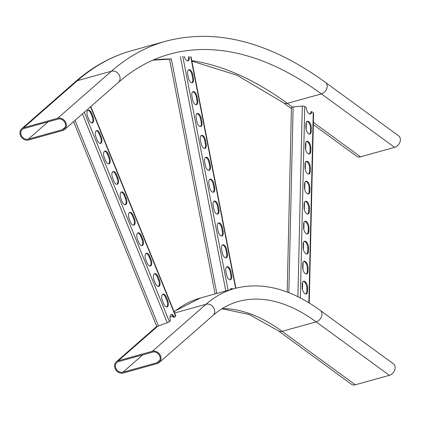 <?xml version="1.0" encoding="UTF-8"?>
<svg xmlns="http://www.w3.org/2000/svg" width="421" height="421" viewBox="0 0 421 421"><rect width="100%" height="100%" fill="white"/><g stroke="black" fill="none" stroke-linecap="round" stroke-linejoin="round"><path stroke-width="0.63" d="M222.251 308.577A270.193 132.194 -105.5 0 1 282.091 331.327A6.757 5.01 -53.9 0 1 278.244 330.78L351.44 384.252A6.757 5.01 -53.9 0 0 355.282 384.794L389.341 375.327A6.757 5.01 -53.9 0 0 394.703 370.07A6.757 5.01 -53.9 0 0 393.461 363.876L320.27 310.403C290.606 288.769 262.062 281.465 234.639 288.49L200.58 297.957A283.701 138.804 -105.5 0 0 174.168 311.877M157.312 363.555A6.757 5.736 -131.2 0 0 159.27 362.507A6.757 5.736 -131.2 0 0 159.912 354.692A6.757 5.736 -131.2 0 0 152.334 351.293L118.275 360.76A6.757 5.736 -131.2 0 0 116.317 361.807A6.757 5.736 -131.2 0 0 115.675 369.622A6.757 5.736 -131.2 0 0 123.258 373.022L157.312 363.555M156.98 362.739A5.852 4.968 -131.2 0 0 158.68 361.828A5.852 4.968 -131.2 0 0 159.233 355.061A5.852 4.968 -131.2 0 0 152.665 352.109L118.606 361.576A5.852 4.968 -131.2 0 0 116.912 362.486A5.852 4.968 -131.2 0 0 116.354 369.259A5.852 4.968 -131.2 0 0 122.927 372.206L156.98 362.739L159.806 360.265M28.628 139.988A6.757 5.736 48.8 0 1 21.05 136.583A6.757 5.736 48.8 0 1 21.692 128.773A6.757 5.736 48.8 0 1 23.65 127.726L57.703 118.259A6.757 5.736 48.8 0 1 65.287 121.658A6.757 5.736 48.8 0 1 64.645 129.468A6.757 5.736 48.8 0 1 62.687 130.521L28.628 139.988M62.355 129.705L28.296 139.172A5.852 4.968 48.8 0 1 21.729 136.22A5.852 4.968 48.8 0 1 22.281 129.452A5.852 4.968 48.8 0 1 23.981 128.542L58.035 119.075A5.852 4.968 48.8 0 1 64.608 122.022A5.852 4.968 48.8 0 1 64.05 128.794A5.852 4.968 48.8 0 1 62.355 129.705L65.181 127.231M21.692 128.773L75.396 81.742A6.757 5.736 48.8 0 1 77.359 80.69L111.412 71.223A6.757 5.736 48.8 0 1 118.996 74.628A6.757 5.736 48.8 0 1 118.354 82.437C134.052 68.723 151.102 59.314 169.505 54.198A526.876 257.784 74.5 0 1 321.391 93.888A6.757 5.01 126.1 0 0 326.759 88.631A6.757 5.01 126.1 0 0 325.517 82.437L398.708 135.904A6.757 5.01 126.1 0 1 399.95 142.098A6.757 5.01 126.1 0 1 394.588 147.361L360.529 156.828A6.757 5.01 126.1 0 1 356.682 156.28L313.335 124.616M73.596 121.632L156.649 326.175A2.252 0.447 -22.1 0 0 157.838 326.112A2.252 0.447 -22.1 0 0 158.48 325.907L167.232 322.765A2.252 0.447 -22.1 0 0 169.379 321.66L170.531 320.655A4.952 2.426 74.5 0 1 171.331 314.571A4.952 2.426 74.5 0 1 174.452 317.218L175.604 316.208A2.252 0.447 -22.1 0 0 175.799 315.887L90.799 106.566M166.327 297.179L167.653 300.447A4.952 2.426 -105.5 0 1 167.011 306.946A4.952 2.426 -105.5 0 1 163.716 303.899L162.39 300.626A4.952 2.426 -105.5 0 1 163.032 294.132A4.952 2.426 -105.5 0 1 166.327 297.179L165.569 297.389L166.9 300.657A4.952 2.426 -105.5 0 1 166.616 306.988M149.723 256.294L151.055 259.568A4.952 2.426 -105.5 0 1 150.413 266.061A4.952 2.426 -105.5 0 1 147.113 263.014L145.787 259.741A4.952 2.426 -105.5 0 1 146.429 253.247A4.952 2.426 -105.5 0 1 149.723 256.294L148.971 256.505L150.297 259.778A4.952 2.426 -105.5 0 1 150.013 266.104M133.125 215.41L134.452 218.683A4.952 2.426 -105.5 0 1 133.81 225.177A4.952 2.426 -105.5 0 1 130.515 222.13L129.184 218.862A4.952 2.426 -105.5 0 1 129.831 212.363A4.952 2.426 -105.5 0 1 133.125 215.41L132.368 215.62L133.694 218.894A4.952 2.426 -105.5 0 1 133.415 225.219M116.522 174.526L117.854 177.799A4.952 2.426 -105.5 0 1 117.212 184.298A4.952 2.426 -105.5 0 1 113.912 181.246L112.586 177.978A4.952 2.426 -105.5 0 1 113.228 171.479A4.952 2.426 -105.5 0 1 116.522 174.526L115.764 174.736L117.096 178.009A4.952 2.426 -105.5 0 1 116.812 184.34M99.924 133.646L101.251 136.914A4.952 2.426 -105.5 0 1 100.608 143.414A4.952 2.426 -105.5 0 1 97.314 140.367L95.983 137.093A4.952 2.426 -105.5 0 1 96.625 130.594A4.952 2.426 -105.5 0 1 99.924 133.646L99.167 133.857L100.493 137.125A4.952 2.426 -105.5 0 1 100.214 143.456M91.62 113.202L92.952 116.475A4.952 2.426 -105.5 0 1 92.31 122.969A4.952 2.426 -105.5 0 1 89.01 119.922L87.684 116.654A4.952 2.426 -105.5 0 1 88.326 110.155A4.952 2.426 -105.5 0 1 91.62 113.202L90.868 113.412L92.194 116.685A4.952 2.426 -105.5 0 1 91.91 123.011M108.223 154.086L109.549 157.359A4.952 2.426 -105.5 0 1 108.907 163.853A4.952 2.426 -105.5 0 1 105.613 160.806L104.287 157.533A4.952 2.426 -105.5 0 1 104.929 151.039A4.952 2.426 -105.5 0 1 108.223 154.086L107.466 154.296L108.797 157.57A4.952 2.426 -105.5 0 1 108.513 163.895M124.826 194.97L126.153 198.238A4.952 2.426 -105.5 0 1 125.511 204.738A4.952 2.426 -105.5 0 1 122.211 201.691L120.885 198.417A4.952 2.426 -105.5 0 1 121.527 191.923A4.952 2.426 -105.5 0 1 124.826 194.97L124.069 195.181L125.395 198.449A4.952 2.426 -105.5 0 1 125.116 204.78M141.424 235.855L142.751 239.123A4.952 2.426 -105.5 0 1 142.109 245.622A4.952 2.426 -105.5 0 1 138.814 242.575L137.488 239.302A4.952 2.426 -105.5 0 1 138.13 232.802A4.952 2.426 -105.5 0 1 141.424 235.855L140.667 236.065L141.998 239.333A4.952 2.426 -105.5 0 1 141.714 245.664M158.028 276.734L159.354 280.007A4.952 2.426 -105.5 0 1 158.712 286.506A4.952 2.426 -105.5 0 1 155.417 283.454L154.086 280.186A4.952 2.426 -105.5 0 1 154.728 273.687A4.952 2.426 -105.5 0 1 158.028 276.734L157.27 276.944L158.596 280.218A4.952 2.426 -105.5 0 1 158.317 286.548M162.669 294.3A4.952 2.426 -105.5 0 1 165.569 297.389M146.071 253.416A4.952 2.426 -105.5 0 1 148.971 256.505M129.468 212.531A4.952 2.426 -105.5 0 1 132.368 215.62M112.865 171.647A4.952 2.426 -105.5 0 1 115.764 174.736M96.267 130.763A4.952 2.426 -105.5 0 1 99.167 133.857M87.963 110.323A4.952 2.426 -105.5 0 1 90.868 113.412M104.566 151.207A4.952 2.426 -105.5 0 1 107.466 154.296M121.169 192.092A4.952 2.426 -105.5 0 1 124.069 195.181M137.767 232.971A4.952 2.426 -105.5 0 1 140.667 236.065M154.37 273.855A4.952 2.426 -105.5 0 1 157.27 276.944M174.452 317.218L173.694 317.429A4.952 2.426 74.5 0 0 170.968 314.74M173.147 316.429L170 316.955M305.862 127.274L305.935 124.074A4.952 2.426 -105.5 0 1 307.293 121.264A4.952 2.426 -105.5 0 1 310.014 123.148A4.952 2.426 -105.5 0 1 311.303 127.995L311.23 131.194A4.952 2.426 -105.5 0 1 309.872 134.01A4.952 2.426 -105.5 0 1 307.151 132.126A4.952 2.426 -105.5 0 1 305.862 127.274M304.941 167.269L305.014 164.069A4.952 2.426 -105.5 0 1 306.372 161.259A4.952 2.426 -105.5 0 1 309.093 163.143A4.952 2.426 -105.5 0 1 310.382 167.99L310.309 171.189A4.952 2.426 -105.5 0 1 308.951 173.999A4.952 2.426 -105.5 0 1 306.23 172.121A4.952 2.426 -105.5 0 1 304.941 167.269M304.02 207.264L304.094 204.064A4.952 2.426 -105.5 0 1 305.451 201.254A4.952 2.426 -105.5 0 1 308.172 203.132A4.952 2.426 -105.5 0 1 309.461 207.985L309.388 211.184A4.952 2.426 -105.5 0 1 308.03 213.994A4.952 2.426 -105.5 0 1 305.309 212.116A4.952 2.426 -105.5 0 1 304.02 207.264M303.099 247.259L303.173 244.059A4.952 2.426 -105.5 0 1 304.53 241.249A4.952 2.426 -105.5 0 1 307.251 243.127A4.952 2.426 -105.5 0 1 308.54 247.98L308.467 251.179A4.952 2.426 -105.5 0 1 307.109 253.989A4.952 2.426 -105.5 0 1 304.388 252.105A4.952 2.426 -105.5 0 1 303.099 247.259M302.178 287.254L302.252 284.054A4.952 2.426 -105.5 0 1 303.609 281.239A4.952 2.426 -105.5 0 1 306.33 283.123A4.952 2.426 -105.5 0 1 307.619 287.975L307.546 291.174A4.952 2.426 -105.5 0 1 306.188 293.984A4.952 2.426 -105.5 0 1 303.467 292.1A4.952 2.426 -105.5 0 1 302.178 287.254M302.641 267.256L302.715 264.056A4.952 2.426 -105.5 0 1 304.073 261.241A4.952 2.426 -105.5 0 1 306.793 263.125A4.952 2.426 -105.5 0 1 308.083 267.977L308.009 271.177A4.952 2.426 -105.5 0 1 306.651 273.987A4.952 2.426 -105.5 0 1 303.93 272.103A4.952 2.426 -105.5 0 1 302.641 267.256M303.562 227.261L303.636 224.061A4.952 2.426 -105.5 0 1 304.988 221.251A4.952 2.426 -105.5 0 1 307.714 223.13A4.952 2.426 -105.5 0 1 309.003 227.982L308.93 231.182A4.952 2.426 -105.5 0 1 307.572 233.992A4.952 2.426 -105.5 0 1 304.851 232.108A4.952 2.426 -105.5 0 1 303.562 227.261M304.483 187.266L304.557 184.066A4.952 2.426 -105.5 0 1 305.909 181.256A4.952 2.426 -105.5 0 1 308.63 183.135A4.952 2.426 -105.5 0 1 309.919 187.987L309.845 191.187A4.952 2.426 -105.5 0 1 308.493 193.997A4.952 2.426 -105.5 0 1 305.772 192.118A4.952 2.426 -105.5 0 1 304.483 187.266M305.399 147.271L305.472 144.071A4.952 2.426 -105.5 0 1 306.83 141.261A4.952 2.426 -105.5 0 1 309.551 143.145A4.952 2.426 -105.5 0 1 310.84 147.992L310.766 151.192A4.952 2.426 -105.5 0 1 309.409 154.007A4.952 2.426 -105.5 0 1 306.688 152.123A4.952 2.426 -105.5 0 1 305.399 147.271M309.23 302.988L313.598 113.312A2.252 1.031 -178.7 0 0 313.24 112.739L311.666 111.591L310.914 111.802A4.952 2.426 74.5 0 1 309.935 114.054M287.19 292.063L291.432 107.939A2.252 1.031 -178.7 0 1 293.116 106.976L302.299 106.055A2.252 1.031 -178.7 0 1 304.751 106.539L306.325 107.687A4.952 2.426 74.5 0 0 310.33 114.012A4.952 2.426 74.5 0 0 311.666 111.591M306.93 121.432A4.952 2.426 -105.5 0 1 310.545 128.205L310.472 131.405A4.952 2.426 -105.5 0 1 309.477 134.052M306.009 161.427A4.952 2.426 -105.5 0 1 309.624 168.2L309.551 171.4A4.952 2.426 -105.5 0 1 308.556 174.041M305.088 201.422A4.952 2.426 -105.5 0 1 308.704 208.195L308.63 211.395A4.952 2.426 -105.5 0 1 307.635 214.036M304.167 241.412A4.952 2.426 -105.5 0 1 307.783 248.19L307.709 251.39A4.952 2.426 -105.5 0 1 306.714 254.031M303.252 281.407A4.952 2.426 -105.5 0 1 306.862 288.185L306.788 291.385A4.952 2.426 -105.5 0 1 305.793 294.026M303.709 261.409A4.952 2.426 -105.5 0 1 307.325 268.188L307.251 271.387A4.952 2.426 -105.5 0 1 306.256 274.029M304.63 221.42A4.952 2.426 -105.5 0 1 308.246 228.193L308.172 231.392A4.952 2.426 -105.5 0 1 307.177 234.034M305.551 181.425A4.952 2.426 -105.5 0 1 309.167 188.198L309.093 191.397A4.952 2.426 -105.5 0 1 308.093 194.039M306.472 141.43A4.952 2.426 -105.5 0 1 310.088 148.203L310.014 151.402A4.952 2.426 -105.5 0 1 309.014 154.049M230.924 271.587L231.603 275.087A4.952 2.426 -105.5 0 1 230.413 279.733A4.952 2.426 -105.5 0 1 226.566 274.834L225.888 271.329A4.952 2.426 -105.5 0 1 227.082 266.688A4.952 2.426 -105.5 0 1 230.924 271.587L230.166 271.798L230.85 275.297A4.952 2.426 -105.5 0 1 230.019 279.776M222.441 227.814L223.119 231.318A4.952 2.426 -105.5 0 1 221.925 235.96A4.952 2.426 -105.5 0 1 218.083 231.061L217.404 227.561A4.952 2.426 -105.5 0 1 218.594 222.914A4.952 2.426 -105.5 0 1 222.441 227.814L221.683 228.024L222.362 231.529A4.952 2.426 -105.5 0 1 221.53 236.002M213.952 184.045L214.631 187.545A4.952 2.426 -105.5 0 1 213.442 192.192A4.952 2.426 -105.5 0 1 209.595 187.292L208.916 183.788A4.952 2.426 -105.5 0 1 210.105 179.146A4.952 2.426 -105.5 0 1 213.952 184.045L213.194 184.256L213.873 187.755A4.952 2.426 -105.5 0 1 213.042 192.234M205.464 140.272L206.143 143.777A4.952 2.426 -105.5 0 1 204.953 148.418A4.952 2.426 -105.5 0 1 201.106 143.519L200.428 140.019A4.952 2.426 -105.5 0 1 201.622 135.373A4.952 2.426 -105.5 0 1 205.464 140.272L204.711 140.482L205.39 143.987A4.952 2.426 -105.5 0 1 204.559 148.46M196.981 96.504L197.66 100.003A4.952 2.426 -105.5 0 1 196.465 104.65A4.952 2.426 -105.5 0 1 192.623 99.751L191.944 96.246A4.952 2.426 -105.5 0 1 193.134 91.604A4.952 2.426 -105.5 0 1 196.981 96.504L196.223 96.714L196.902 100.214A4.952 2.426 -105.5 0 1 196.07 104.692M192.739 74.617L193.418 78.117A4.952 2.426 -105.5 0 1 192.223 82.763A4.952 2.426 -105.5 0 1 188.382 77.864L187.703 74.359A4.952 2.426 -105.5 0 1 188.892 69.718A4.952 2.426 -105.5 0 1 192.739 74.617L191.981 74.827L192.66 78.327A4.952 2.426 -105.5 0 1 191.829 82.805M201.222 118.39L201.901 121.89A4.952 2.426 -105.5 0 1 200.712 126.537A4.952 2.426 -105.5 0 1 196.865 121.632L196.186 118.133A4.952 2.426 -105.5 0 1 197.381 113.486A4.952 2.426 -105.5 0 1 201.222 118.39L200.464 118.601L201.143 122.101A4.952 2.426 -105.5 0 1 200.317 126.579M209.711 162.159L210.389 165.658A4.952 2.426 -105.5 0 1 209.195 170.305A4.952 2.426 -105.5 0 1 205.353 165.406L204.674 161.901A4.952 2.426 -105.5 0 1 205.864 157.259A4.952 2.426 -105.5 0 1 209.711 162.159L208.953 162.369L209.632 165.869A4.952 2.426 -105.5 0 1 208.8 170.347M218.194 205.932L218.873 209.432A4.952 2.426 -105.5 0 1 217.683 214.078A4.952 2.426 -105.5 0 1 213.836 209.174L213.158 205.674A4.952 2.426 -105.5 0 1 214.352 201.028A4.952 2.426 -105.5 0 1 218.194 205.932L217.441 206.137L218.12 209.642A4.952 2.426 -105.5 0 1 217.289 214.121M226.682 249.7L227.361 253.2A4.952 2.426 -105.5 0 1 226.172 257.847A4.952 2.426 -105.5 0 1 222.325 252.947L221.646 249.442A4.952 2.426 -105.5 0 1 222.835 244.801A4.952 2.426 -105.5 0 1 226.682 249.7L225.924 249.911L226.603 253.41A4.952 2.426 -105.5 0 1 225.772 257.889M232.818 288.995A4.952 2.426 74.5 0 0 231.324 288.569A4.952 2.426 74.5 0 0 230.261 289.706M184.23 56.414A4.952 2.426 74.5 0 0 187.982 60.877A4.952 2.426 74.5 0 0 189.245 56.672M226.719 266.856A4.952 2.426 -105.5 0 1 230.166 271.798M218.231 223.083A4.952 2.426 -105.5 0 1 221.683 228.024M209.747 179.314A4.952 2.426 -105.5 0 1 213.194 184.256M201.259 135.541A4.952 2.426 -105.5 0 1 204.711 140.482M192.776 91.773A4.952 2.426 -105.5 0 1 196.223 96.714M188.529 69.886A4.952 2.426 -105.5 0 1 191.981 74.827M197.017 113.654A4.952 2.426 -105.5 0 1 200.464 118.601M205.506 157.428A4.952 2.426 -105.5 0 1 208.953 162.369M213.989 201.196A4.952 2.426 -105.5 0 1 217.441 206.137M222.477 244.969A4.952 2.426 -105.5 0 1 225.924 249.911M232.06 289.206A4.952 2.426 74.5 0 0 230.961 288.738M187.587 60.919A4.952 2.426 74.5 0 0 188.492 56.882M355.282 384.794L282.091 331.327L316.145 321.855L389.341 375.327M174.626 312.992L206.037 304.257A6.757 5.736 -131.2 0 1 213.621 307.662A6.757 5.736 -131.2 0 1 212.979 315.471C220.783 308.661 229.208 304.009 238.254 301.504A270.193 132.194 -105.5 0 1 316.145 321.855A6.757 5.01 -53.9 0 0 321.512 316.597A6.757 5.01 -53.9 0 0 320.27 310.403M152.334 351.293L206.037 304.257A283.701 138.804 -105.5 0 1 234.639 288.49M157.838 326.112L118.275 360.76M142.714 354.877L122.927 372.206M75.396 81.742C92.525 66.75 111.339 56.388 131.831 50.652A540.385 264.393 74.5 0 0 77.359 80.69L23.65 127.726M325.517 82.437C269.514 41.795 216.305 28.044 165.885 41.184A540.385 264.393 74.5 0 0 111.412 71.223L57.703 118.259M48.089 121.837L28.296 139.172M394.588 147.361L321.391 93.888L287.338 103.356A6.757 5.01 126.1 0 1 283.491 102.808L236.955 75.212L191.865 61.113M292.458 107.097L287.338 103.356A526.876 257.784 74.5 0 0 191.776 60.635M170.673 58.993A526.876 257.784 74.5 0 0 152.991 60.103M313.387 122.385L360.529 156.828M175.604 316.208L90.562 106.776M169.379 321.66L84.337 112.228M167.232 322.765L82.421 113.907M158.48 325.907L75.022 120.38M92.194 116.685L92.952 116.475M100.493 137.125L101.251 136.914M108.797 157.57L109.549 157.359M117.096 178.009L117.854 177.799M125.395 198.449L126.153 198.238M133.694 218.894L134.452 218.683M141.998 239.333L142.751 239.123M150.297 259.778L151.055 259.568M158.596 280.218L159.354 280.007M166.9 300.657L167.653 300.447M306.32 122.185L306.151 129.657M305.862 142.182L305.688 149.655M305.404 162.18L305.23 169.652M304.941 182.177L304.767 189.65M304.483 202.175L304.309 209.647M304.02 222.167L303.851 229.645M303.562 242.164L303.388 249.642M303.099 262.162L302.931 269.64M302.641 282.159L302.467 289.637M304.751 106.539L300.347 297.963M313.24 112.739L308.867 302.767M293.116 106.976L288.843 292.7M302.299 106.055L297.91 296.726M306.862 288.185L307.619 287.975M306.788 291.385L307.546 291.174M307.325 268.188L308.083 267.977M307.251 271.387L308.009 271.177M307.783 248.19L308.54 247.98M307.709 251.39L308.467 251.179M308.246 228.193L309.003 227.982M308.172 231.392L308.93 231.182M308.704 208.195L309.461 207.985M308.63 211.395L309.388 211.184M309.167 188.198L309.919 187.987M309.093 191.397L309.845 191.187M309.624 168.2L310.382 167.99M309.551 171.4L310.309 171.189M310.088 148.203L310.84 147.992M310.014 151.402L310.766 151.192M310.545 128.205L311.303 127.995M310.472 131.405L311.23 131.194M235.602 288.227L190.718 56.746M228.119 290.301L182.761 56.34M225.798 290.943L180.372 56.646M216.81 293.442L171.294 58.677M192.66 78.327L193.418 78.117M196.902 100.214L197.66 100.003M201.143 122.101L201.901 121.89M205.39 143.987L206.143 143.777M209.632 165.869L210.389 165.658M213.873 187.755L214.631 187.545M218.12 209.642L218.873 209.432M222.362 231.529L223.119 231.318M226.603 253.41L227.361 253.2M230.85 275.297L231.603 275.087M174.01 311.487L200.58 297.957M278.244 330.78L249.227 314.498L221.935 308.772M212.979 315.471L159.27 362.507M156.896 326.27L116.317 361.807M118.354 82.437L64.645 129.468M169.7 59.182L152.823 60.177M131.831 50.652L165.885 41.184M283.491 102.808L291.416 108.597M215.063 293.932L169.574 59.324M235.886 288.153L191.039 56.84"/></g></svg>
